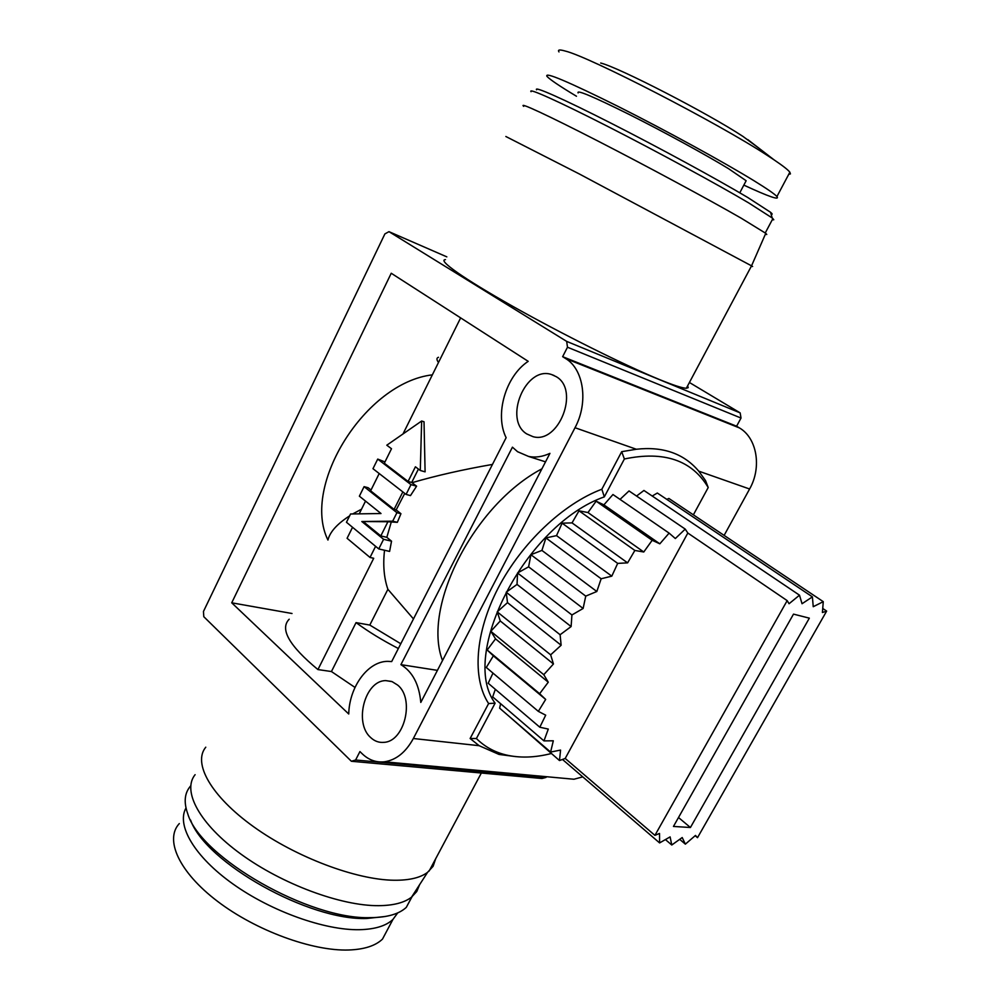 <?xml version="1.0" encoding="UTF-8"?>
<svg xmlns="http://www.w3.org/2000/svg" width="1000" height="1000" viewBox="0 0 1000 1000"><rect width="100%" height="100%" fill="white"/><g stroke="black" fill="none" stroke-linecap="round" stroke-linejoin="round"><path stroke-width="1.5" d="M389.225 926.413L382.488 939.1C375.538 945.788 364.3 949.425 348.775 950C312.475 951.275 256.012 930.675 217.512 901.325C178.875 872 164.425 839.488 179.325 823.562M397.713 912.9L392.938 919.438C386.1 925.9 374.938 929.312 359.475 929.7C324.85 930.425 271.537 911.488 233 884.013C194.363 856.55 176.2 825.15 186 807.987M385.312 916.488L366.812 918.487C309.075 920.837 205.575 862.788 190.562 820.037M413.062 894.812L406.3 907.362C399.225 913.938 387.65 917.35 371.562 917.625L370.675 917.625C309.938 920.163 200.487 857.638 187.725 813.713C183.562 802.087 184.562 792.788 190.712 785.837M419.588 884.7L416.775 891.5L411.55 897.15C404.363 902.725 393.338 905.562 378.438 905.675C341.075 905.938 282.288 884.237 240.9 854.087C199.387 823.962 181.9 790.938 195.1 774.675M435.712 858.688L433.088 866.3L427.575 872.337C420.412 877.75 409.288 880.387 394.175 880.25C356.275 879.887 296.1 857.325 253.525 826.675C210.812 796.038 192.575 763.025 205.775 747.2M370.712 737.588C353.6 722.962 364.95 680.212 385.875 680.625L392.088 681.625L397.688 685.1C414.925 698.787 404.55 741.737 383.875 742.35C378.963 742.788 374.575 741.2 370.712 737.588M526.75 433.925C503.075 419.625 525.7 365.25 551.65 374.575L556.175 376.65C580.025 389.862 558.775 444.375 532.962 436.65L526.75 433.925M512.438 447.175L517.6 451.725L528.6 456.45C535.538 457.8 542.65 456.763 549.938 453.35L420.8 702.425C419.15 684.3 412.525 671.7 400.913 664.65L512.438 447.175M751.4 266.137C753.088 266.913 753.138 266.812 751.55 265.85L579.225 173.912L505.85 136.5M687.638 385.8L688.213 387.663L686.338 388.263C682.438 388.188 673.275 385.2 658.825 379.275C624.688 365.262 561.625 333.85 512.625 306.25C463.488 278.587 437.125 259.825 445.462 259.637M765.312 234.338L766.762 234.475L765.763 233.325L741.338 218.275C709.412 199.862 647.337 166.4 597.288 140.712C547.1 114.95 517.962 101.512 523.7 106.35M772.212 219.875L773.787 219.762L772.188 217.963L748.787 202.963C717.65 184.488 657.337 151.713 607.712 126.412C557.987 101.05 527.55 87.463 531.062 91.688M771.162 214.375C772.625 214.562 772.438 213.875 770.562 212.288L747.837 197.55C717.638 179.513 659.3 147.75 611.225 123.3C563.05 98.775 533.375 85.662 536.6 89.825M745.525 181.912L746.137 180.738L728.6 168.713C706.213 155.013 663.825 131.838 629.5 114.6C593.3 96.625 576.175 89.412 578.125 92.938M788.713 174.363L790.425 173.9L789.862 172.213C788.088 169.875 782.837 165.763 774.125 159.9L767.45 155.512C717.975 123.05 588.8 56.463 565.025 50.987C559.513 49.425 557.5 49.737 559 51.925M743.838 185.113C768.888 196.725 779.925 200.538 776.938 196.537C774.55 193.95 766.938 188.7 754.125 180.812C724.112 162.35 665.425 130.2 617.812 106.287C567.8 81.45 544.188 71.487 546.975 76.375C549.95 79.6 559.788 86.225 576.475 96.25M759.137 148.35L742.987 136.438C707.562 113.138 619.062 67.537 600.688 63.025M418.525 886.35L412.663 895.425M351.375 761.263L355.613 760L546.025 777.412L541.962 778.5L351.375 761.263L203.8 616.712L203.45 611.5L384.888 233.912L388.975 231.663L566.675 341.388L567.487 347.225L562.638 356.675L565.513 358.488C583.825 369.15 588.638 402.575 575.013 427.725L636.337 449.25C663.05 446.262 683.85 453.562 698.737 471.15L705.55 480.613L708.213 487.525L693.375 514.837M724.125 535.4L749.6 489C762.05 467.3 756.925 437.837 739.362 427.887L736.6 426.213L741.025 418.05L740.163 412.887L689.412 382.488M563.5 778.275L573.938 779.237L582.762 776.875M546.025 777.412L546.413 776.7M528.2 361.337C505.538 376.287 494.513 414.575 506.125 437.688L391.688 661.562L387.688 661.35C367.875 661.312 349.312 686.787 348.738 714L231.725 602.812L391.238 273.25L528.2 361.337M573.938 779.237L384.438 761.8C376.163 762.663 368.787 760.025 362.337 753.9L359.925 751.575L355.613 760M384.438 761.8C396.188 760.025 405.825 752.262 413.35 738.512L575.013 427.725M515.812 756.625L499.038 754.438L479.125 745.688L470.125 738.512L488.612 703.538C472 678.375 474.913 632.775 498.263 587.863C521.613 542.987 563.325 503.663 601.85 489.237L621.7 451.675L636.337 449.25M446.825 256.863L388.975 231.663M566.675 341.388L740.163 412.887M292.013 613.5L231.725 602.812M289.2 619.212C279.587 628.962 289.163 645.75 317.938 669.575L331.438 671.538L354.988 687.425M437.413 670.362L400.913 664.65M541.912 468.812C473.537 504.913 421.9 607.263 442.512 660.537M621.7 451.675L624.375 458.988C664.038 450.688 691.975 460.2 708.213 487.525M736.6 426.213L562.638 356.675M551.325 753.512C534.9 757.712 519.75 758.188 505.863 754.9C494.4 752.1 484.575 746.637 476.4 738.525L470.125 738.512M765.763 233.325L751.538 265.85L686.338 388.263M567.487 347.225L741.025 418.05M418.425 469.062L411.7 482.463L408.075 481.463L415.412 466.8L420.288 470.475L425.1 471.85L424.025 421.775L421.65 421.012L420.288 470.475M416.6 486.188L410.487 495.6L406.075 494.425L410.988 484.637L416.6 486.188L411.7 482.463M412.038 482.688C436.062 475.662 462.875 469.575 492.463 464.425M460.637 317.887L403 433.95M438.5 357.287C436.438 357.95 436.438 359.675 438.5 362.463M361.512 509.2L352.675 513.962M349.65 515.837C337.125 523.925 329.888 532 327.938 540.05C301.1 485.6 365.4 382.638 432.35 374.85M317.938 669.575L373.713 558.275L370.025 557.463L347.088 538.288L352.55 527.288M398.35 648.512C382.475 640.312 368.375 631.688 356.05 622.612L331.438 671.538M601.85 489.237L604.325 496.863L624.375 458.988M488.612 703.538L495.1 703.188C458.812 654.7 525.712 524.425 604.325 496.863M476.4 738.525L495.1 703.188M822.738 608.462L826.65 611.087L822.425 612.513L823.263 601.663L813.238 606.712L812.4 596.875L802.038 603.737L799.5 595.188L789.05 603.737L787.175 600.625L654.912 835.375L565.212 758.45L687.825 533.038L685.225 529.1L675.337 538.538L669.112 533.112L659.825 543.825L652.175 540.275L643.763 552L634.862 550.45L627.6 562.863L617.688 563.387L611.8 576.15L601.15 578.763L596.825 591.5L585.737 596.125L583.125 608.462L571.925 614.963L571.112 626.562L560.112 634.738L561.138 645.25L550.65 654.837L553.45 663.975L543.775 674.675L548.263 682.2L539.65 693.7L545.675 699.425L538.337 711.363L545.7 715.175L539.812 727.225L548.3 729.075L543.962 740.888L553.312 740.8L550.6 752.062L560.562 750.088L559.487 760.55L508.825 716.087M550.6 752.062L499.625 708.175L500.613 703.688M543.962 740.888L492.688 696.9L495.325 689.325M539.812 727.225L488.188 683.225L493 673.112M538.337 711.363L486.3 667.475L493.363 655.85L487.175 650.013L495.525 638.862L490.838 631.3L500.262 620.962L497.225 611.85L507.5 602.638L506.213 592.212L517.038 584.412L517.55 572.975L528.612 566.838L530.913 554.7L541.912 550.413L545.913 537.938L556.525 535.625L562.112 523.175L572.038 522.888L579.012 510.812L587.975 512.55L596.125 501.188L603.9 504.875L612.95 494.525L669.112 533.112M620.025 499.387L629.025 490.938L685.225 529.1M636.562 496.05L643.938 490.462L799.5 595.188M652.225 496.037L657.325 493.025L812.4 596.875M666.787 499.363L668.875 498.462L823.263 601.663M404.75 493.387L396.163 509.925L394.087 509.4L402.837 491.912M400.938 513.713L397.337 522.337L392.675 521.175L396.925 512.688L400.938 513.713L396.163 509.925M391.125 522.525L386.825 537.337L380.812 535.913L387.912 521.737L397.337 522.337M391.538 541.175L389.6 551.413L378.762 548.938L383.587 539.3L391.538 541.175L386.825 537.337M384.538 550.25C382.85 564.85 383.963 577.875 387.887 589.3L413.475 618.938M408.075 481.463L384.325 463.225L391.5 448.738L386.8 445.2L421.65 421.012M371.025 490.025L368.1 487.713L364.087 486.65L359.375 496.175L381.012 513.525L350.562 513.987L346.463 522.275L378.762 548.938M356.05 622.612L369.8 625.075L387.887 589.3M375.6 546.325L370.025 557.463M384.963 461.938L377.725 459.087L372.975 468.7L406.075 494.425M365.525 501.112L359.212 513.862M400.788 643.75L369.8 625.075M765.375 234.188L765.688 233.475M379.2 473.537L370.637 490.812L394.087 509.4M377.725 459.087L410.988 484.637M383.587 539.3L361.812 521.512L392.675 521.175M396.925 512.688L364.087 486.65M361.812 521.512L387.912 521.737M380.812 535.913L363.762 521.987M679.688 839.338L685.362 844.15L695.487 835.438L697.513 837.675L695.163 835.713M697.513 837.675L826.65 611.087M690.425 827.5L673.45 826.45L793.5 614.125L809.338 618.15L690.425 827.5L678.5 817.513M654.912 835.375L659.513 833.438L659.6 842.913L670.113 836.888L671.775 845.013L682.212 837.537L685.362 844.15M687.825 533.038L787.175 600.625M665.425 839.575L671.775 845.013M559.487 760.55L565.212 758.45M659.6 842.913L562.487 759.45M659.825 543.825L603.9 504.875M652.175 540.275L596.125 501.188M643.763 552L587.975 512.55M634.862 550.45L579.012 510.812M627.6 562.863L572.038 522.888M617.688 563.387L562.112 523.175M611.8 576.15L556.525 535.625M493.363 655.85L545.675 699.425M601.15 578.763L545.913 537.938M487.175 650.013L539.65 693.7M596.825 591.5L541.912 550.413M495.525 638.862L548.263 682.2M585.737 596.125L530.913 554.7M490.838 631.3L543.775 674.675M583.125 608.462L528.612 566.838M500.262 620.962L553.45 663.975M571.925 614.963L517.55 572.975M497.225 611.85L550.65 654.837M571.112 626.562L517.038 584.412M507.5 602.638L561.138 645.25M560.112 634.738L506.213 592.212M698.737 471.15L749.6 489M739.362 427.887L565.513 358.488M479.125 745.688L413.35 738.512M366.812 918.487L370.675 917.625M391.625 681.462L385.875 680.625M554.125 375.525L551.65 374.575M392.938 919.438L382.488 939.1M412.612 895.487L406.3 907.362M411.55 897.15L427.575 872.337M481.35 773.012L429.113 871.075M507.45 755.275L500.1 754.5M545.525 461.85L528.6 456.45M505.863 754.9L499.038 754.425M772.9 218.575L765.263 232.938M770.562 212.288L772.188 217.963M746.137 180.738L739.788 192.812M789.862 172.213L776.938 196.537M747.788 139.6L774.125 159.9"/></g></svg>
